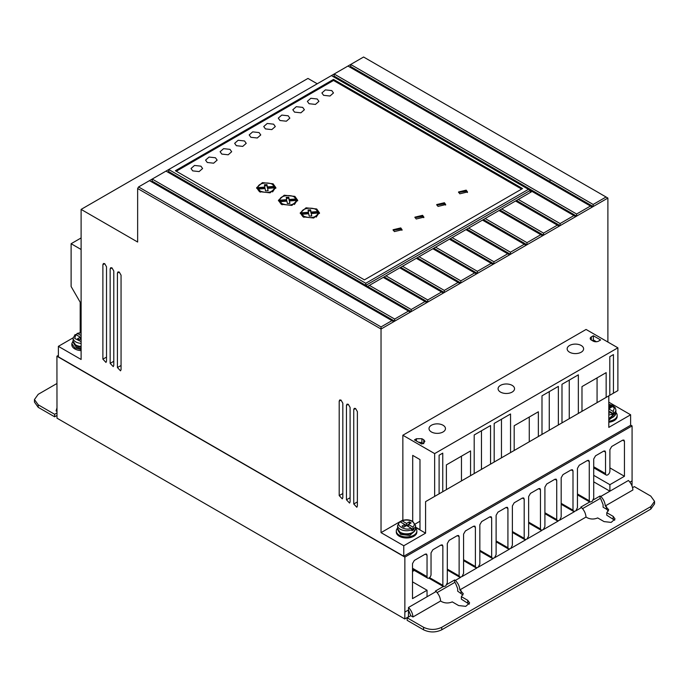 <?xml version="1.0" encoding="UTF-8"?>
<svg xmlns="http://www.w3.org/2000/svg" width="689" height="689" viewBox="0 0 689 689"><rect width="100%" height="100%" fill="white"/><g stroke="black" fill="none" stroke-linecap="round" stroke-linejoin="round"><path stroke-width="1.03" d="M608.809 411.006L611.358 412.478L612.271 415.105L614.097 414.055L613.176 411.428L608.809 408.904M399.37 522.434L400.292 521.918L404.753 524.493L402.031 526.069L403.849 527.119L406.579 525.543L413.779 529.703L412.857 527.076L408.396 524.493L411.118 522.925L409.3 521.874L406.579 523.442L402.109 520.867L401.187 521.384L401.187 522.434M615.888 412.478A10.283 5.934 180 0 1 617.172 415.355A10.283 5.934 180 0 1 608.809 421.186M617.172 415.355L617.172 416.406A10.283 5.934 180 0 1 608.809 422.236M415.57 528.127A10.283 5.934 180 0 1 416.854 531.004A10.283 5.934 180 0 1 410.506 536.49A10.283 5.934 180 0 1 399.301 535.198A10.283 5.934 180 0 1 396.296 531.004A10.283 5.934 180 0 1 397.579 528.127M416.854 531.004L416.854 532.054A10.283 5.934 180 0 1 410.506 537.532A10.283 5.934 180 0 1 399.301 536.249A10.283 5.934 180 0 1 396.296 532.054L396.296 531.004M589.732 501.971L580.801 507.13L581.542 507.552L575.875 510.833L577.451 507.612L577.451 468.356L579.268 465.213L587.45 460.485L588.733 460.364L589.267 461.535L589.267 500.782L589.922 502.074L592.144 501.437L593.72 498.216L593.72 458.969L595.537 455.817L603.719 451.097L605.002 450.968L605.536 452.148L605.536 473.593A3.083 1.783 120 0 0 606.174 475.005A3.083 1.783 120 0 0 607.715 474.85A3.083 1.783 120 0 0 609.903 471.069L609.903 449.624L611.72 446.481L622.623 440.176L623.907 440.056L624.441 441.227L624.441 476.28L609.903 484.677L609.903 491.188L628.437 480.483C631.141 483.308 632.631 486.477 632.907 489.982L605.278 505.941L608.688 509.748L606.785 512.685L613.158 516.362L615.044 518.989L611.169 522.391L604.072 521.607L597.699 517.93C594.099 519.437 590.585 519.368 587.166 517.732L586.012 517.06L459.864 589.896L463.275 593.711L461.363 596.64L467.745 600.317L469.622 602.944L465.747 606.346L458.65 605.571L452.277 601.885C448.677 603.392 445.172 603.323 441.744 601.686L440.598 601.015C440.314 597.509 438.824 594.34 436.128 591.515L427.042 596.752L427.042 590.249L412.504 598.646L412.504 563.593L414.322 560.441L425.225 554.145L426.508 554.016L427.042 555.196L427.042 576.641A2.834 1.636 120 0 0 427.628 578.114A2.834 1.636 120 0 0 429.04 577.968A2.834 1.636 120 0 0 431.038 574.342L431.038 552.888L432.856 549.744L441.038 545.016L442.321 544.896L442.855 546.067L442.855 585.323L443.501 586.606L428.773 578.105M81.113 349.581L74.843 347.876L71.828 343.673L73.112 340.805M71.828 343.673L71.828 344.724A10.283 5.934 0 0 0 74.843 348.927A10.283 5.934 0 0 0 81.113 350.632M569.57 352.208A8.225 4.745 180 0 1 567.159 348.849A8.225 4.745 180 0 1 572.24 344.457A8.225 4.745 180 0 1 581.206 345.49A8.225 4.745 180 0 1 583.609 348.849A8.225 4.745 180 0 1 578.536 353.233A8.225 4.745 180 0 1 569.57 352.208M500.498 392.084A8.225 4.745 180 0 1 498.087 388.725A8.225 4.745 180 0 1 503.168 384.341A8.225 4.745 180 0 1 512.134 385.366A8.225 4.745 180 0 1 514.537 388.725A8.225 4.745 180 0 1 509.464 393.118A8.225 4.745 180 0 1 500.498 392.084M431.426 431.969A8.225 4.745 180 0 1 429.014 428.61A8.225 4.745 180 0 1 434.096 424.217A8.225 4.745 180 0 1 443.053 425.251A8.225 4.745 180 0 1 445.464 428.61A8.225 4.745 180 0 1 440.392 432.993A8.225 4.745 180 0 1 431.426 431.969M614.777 415.476A8.354 4.823 180 0 1 608.809 418.576L615.888 412.978A9 5.193 180 0 1 608.809 418.051M615.243 415.148L608.809 420.049M414.459 531.124A8.354 4.823 180 0 1 400.671 532.941M398.216 530.797L400.671 534.414L409.774 535.456L414.933 530.797M81.113 346.464A9 5.193 180 0 1 75.747 344.974A9 5.193 180 0 1 73.112 341.296L76.014 345.559L81.113 346.998A8.354 4.823 180 0 1 76.203 345.62M73.757 343.475L76.203 347.084L81.113 348.462M309.06 103.712L307.363 101.352L310.851 98.286L317.233 98.992L318.929 101.352L315.441 104.418L309.06 103.712M294.513 112.109L292.825 109.749L296.304 106.683L302.695 107.389L304.392 109.749L300.904 112.815L294.513 112.109M323.597 95.315L321.901 92.955L325.389 89.889L331.779 90.595L333.476 92.955L329.988 96.021L323.597 95.315M279.975 120.506L278.278 118.146L281.767 115.08L288.157 115.786L289.845 118.146L286.357 121.212L279.975 120.506M265.429 128.903L263.741 126.543L267.229 123.477L273.611 124.175L275.307 126.543L271.819 129.601L265.429 128.903M250.891 137.3L249.194 134.932L252.682 131.875L259.073 132.572L260.761 134.932L257.281 137.998L250.891 137.3M236.344 145.689L234.656 143.329L238.144 140.263L244.526 140.969L246.223 143.329L242.735 146.395L236.344 145.689M221.806 154.086L220.11 151.726L223.598 148.66L229.988 149.367L231.676 151.726L228.197 154.792L221.806 154.086M207.268 162.483L205.572 160.124L209.06 157.058L215.442 157.764L217.138 160.124L213.65 163.19L207.268 162.483M192.722 170.881L191.025 168.521L194.513 165.455L200.904 166.152L202.6 168.521L199.112 171.578L192.722 170.881M394.392 231.59L393.074 229.756L400.757 227.921L402.075 229.756L394.392 231.59M401.988 230.281L400.757 228.963L393.169 230.281M416.208 218.999L414.89 217.164L422.572 215.321L423.89 217.164L416.208 218.999M423.795 217.69L422.572 216.372L414.985 217.69M438.023 206.407L436.705 204.564L444.388 202.73L445.705 204.564L438.023 206.407M445.611 205.089L444.388 203.78L436.792 205.089M459.83 193.807L458.512 191.973L466.195 190.138L467.512 191.973L459.83 193.807M467.426 192.498L466.195 191.189L458.607 192.498M303.057 216.846L300.232 212.91L306.045 207.802L316.69 208.974L319.515 212.91L313.702 218.017L303.057 216.846M319.472 213.435L316.199 209.757M303.548 209.757L300.275 213.435M281.241 204.254L278.416 200.318L284.23 195.211L294.875 196.382L297.7 200.318L291.886 205.425L281.241 204.254M297.657 200.843L294.384 197.166M281.732 197.166L278.459 200.843M259.434 191.663L256.609 187.727L262.414 182.619L273.068 183.791L275.884 187.727L270.079 192.834L259.434 191.663M275.841 188.252L272.577 184.574M259.917 184.574L256.652 188.252M413.779 529.703L411.962 530.754L411.962 529.703A9 5.193 180 0 1 400.214 529.221A9 5.193 180 0 1 397.579 525.543L397.579 528.627A9 5.193 180 0 0 400.214 532.296A9 5.193 180 0 0 410.015 533.424A9 5.193 180 0 0 415.57 528.627L415.57 525.543A9 5.193 180 0 1 413.779 528.652M303.961 217.371L301.86 215.321L301.86 214.27L308.732 213.745L309.18 216.105L311.738 215.95L311.282 213.556L318.223 213.022C315.941 217.681 311.187 218.783 303.961 216.32L301.86 214.27M282.154 204.779L280.044 202.721L280.044 201.679L286.925 201.154L287.365 203.513L289.923 203.358L289.475 200.955L296.416 200.43C294.125 205.089 289.371 206.183 282.154 203.729L280.044 201.679M260.339 192.188L258.229 190.13L258.229 189.079L265.11 188.562L265.549 190.922L268.107 190.758L267.659 188.364L274.601 187.839C272.31 192.498 267.565 193.592 260.339 191.137L258.229 189.079M317.241 83.782L307.966 78.425L81.113 209.396L81.113 359.469L58.376 346.343L58.376 356.842L403.771 556.247L630.624 425.277L630.624 414.787L608.809 402.187M607.887 342.045L607.887 198.062L363.594 57.015L138.558 186.943L137.645 188.51L137.645 242.037L81.113 209.396M630.624 414.787L608.809 427.378L608.809 395.856L425.587 501.635L425.587 533.157L403.771 545.757L403.771 556.247M630.624 425.07L632.08 425.905L404.865 557.091L56.92 356.213L58.376 355.369M73.137 337.825L58.376 346.343M81.113 249.487L71.113 243.717L71.113 286.503L80.191 302.23L80.191 332.606M410.308 312.134L408.491 311.083L394.676 319.059L152.191 179.062L152.191 181.164L394.676 321.16L476.469 273.938L474.652 272.887L460.838 280.862L460.838 282.964L417.241 257.789L419.033 256.721L460.838 280.862M559.175 226.181L557.358 225.131L543.543 233.115L543.543 235.207L542.639 235.733L499.008 210.55L499.947 210.007L543.543 235.207L575.72 216.63L528.454 189.346L365.773 283.274L168.736 169.52L168.727 171.613L167.823 172.138M606.07 197.011L593.169 204.461L350.692 64.465L350.684 66.566L349.779 67.091M575.72 216.63L607.887 198.062M540.813 234.682L526.999 242.657L526.999 244.759L526.095 245.284L482.472 220.101L483.402 219.558L526.999 244.759L542.639 235.733M474.652 272.887L432.847 248.746L433.777 248.204L477.382 273.412L526.095 245.284M493.014 264.387L491.197 263.336L477.382 271.311L477.382 273.412L476.469 273.938M394.676 319.059L394.676 321.16L393.763 321.685L149.47 180.639M399.422 522.012L381.034 532.631L381.034 329.032L393.763 321.685M425.587 501.635L434.656 496.399L434.656 453.603L617.887 347.816L586.072 329.454L402.85 435.241L402.85 520.031L401.73 520.686M401.325 520.918L399.801 521.797M357.376 411.626L355.558 408.482L354.275 408.353L353.741 409.533L353.741 503.986L356.833 507.259L357.376 506.079L357.376 411.626M342.829 403.229L341.012 400.085L339.737 399.956L339.195 401.136L339.195 495.589L342.295 498.862L342.829 497.682L342.829 403.229M121.057 275.195L119.24 272.043L117.965 271.914L117.423 273.094L117.423 367.547L120.523 370.828L121.066 369.648L121.057 275.195M113.788 270.992L111.971 267.849L110.696 267.711L110.154 268.899L110.154 363.344L113.254 366.626L113.788 365.446L113.788 270.992M106.519 266.798L104.702 263.646L103.419 263.517L102.885 264.697L102.885 359.15L105.977 362.431L106.519 361.251L106.519 266.798M381.034 532.631L403.771 545.757M137.645 188.51L381.034 329.032L381.034 326.93L391.946 320.635M350.098 407.432L348.281 404.279L347.006 404.15L346.464 405.33L346.464 499.783L349.564 503.065L350.098 501.885L350.098 407.432M425.587 533.157L415.57 527.378M434.656 453.603L402.85 435.241M412.702 521.306L412.702 455.386L419.98 459.58L419.98 529.686L415.57 527.145M617.887 347.816L617.887 390.611L613.434 393.186L613.434 354.585L609.799 356.687L609.799 395.279L442.751 491.731L442.751 453.129L439.108 455.231L439.108 493.824L434.656 496.399M433.674 496.967L442.751 491.731M604.356 398.423L613.434 393.186M629.901 482.162L632.08 480.896L632.08 425.905M404.865 557.091L404.865 612.082L408.499 609.98L410.782 615.708L412.961 616.965L440.598 601.015M427.042 596.752L408.499 607.465L408.422 616.862L404.787 618.963L56.998 418.171L56.92 356.213M457.307 535.629L458.59 535.499L459.124 536.679L457.307 535.629L449.125 540.348L447.307 543.5L447.307 582.748L445.723 585.969L443.501 586.606M459.124 536.679L459.124 575.926L459.77 577.218L447.307 570.018M473.567 526.232L474.859 526.112L475.393 527.283L473.567 526.232L465.394 530.961L463.576 534.104L463.576 573.36L461.992 576.581L459.77 577.218M475.393 527.283L475.393 566.53L476.039 567.822L463.576 560.631M489.836 516.845L491.128 516.716L491.662 517.895L489.836 516.845L481.663 521.564L479.845 524.717L479.845 563.964L478.261 567.185L476.039 567.822M491.662 517.895L491.662 557.143L492.308 558.434L479.845 551.234M506.105 507.449L507.397 507.319L507.922 508.499L506.105 507.449L497.932 512.168L496.114 515.32L496.114 554.567L494.53 557.797L492.308 558.434M507.922 508.499L507.922 547.746L508.577 549.038L496.114 541.838M522.374 498.061L523.666 497.932L524.191 499.103L522.374 498.061L514.201 502.781L512.383 505.924L512.383 545.18L510.799 548.401L508.577 549.038M524.191 499.103L524.191 538.359L524.846 539.642L512.383 532.451M538.643 488.665L539.935 488.535L540.46 489.715L538.643 488.665L530.47 493.384L528.644 496.536L528.644 535.784L527.068 539.005L524.846 539.642M540.46 489.715L540.46 528.963L541.115 530.254L528.644 523.054M554.912 479.268L556.195 479.148L556.729 480.319L554.912 479.268L546.73 483.997L544.913 487.14L544.913 526.396L543.337 529.617L541.115 530.254M556.729 480.319L556.729 519.575L557.384 520.858L544.913 513.667M571.181 469.881L572.464 469.752L572.998 470.931L571.181 469.881L562.999 474.6L561.182 477.753L561.182 517L559.606 520.221L557.384 520.858M572.998 470.931L572.998 510.179L573.653 511.471L561.182 504.27M575.875 510.833L573.653 511.471M632.02 485.986L632.08 480.896M404.865 612.082L404.787 618.963M71.113 243.717L81.113 237.946M138.558 186.943L381.034 326.93M151.279 181.689L152.191 181.164M408.491 311.083L166.006 171.087M175.368 170.717L333.51 79.416L522.546 188.562L364.412 279.863L175.368 170.717M528.454 189.346L331.418 75.592M334.139 74.024L334.139 76.109L333.235 76.634M334.148 74.016L576.624 214.012L590.439 206.037L347.962 66.041M593.169 204.461L593.169 206.562L350.684 66.566M576.624 214.012L576.624 216.113L334.139 76.109M592.256 207.088L590.439 206.037M365.773 283.274L365.773 285.375L530.272 190.397L532.089 191.447L516.483 200.49L560.088 225.656L560.088 223.563L573.903 215.588M524.277 244.233L510.463 252.208L510.463 254.31L466.866 229.11L468.658 228.076L510.463 252.208M509.55 254.835L507.733 253.785L493.918 261.76L493.918 263.861L450.322 238.687L452.113 237.619L493.918 261.76M459.933 283.48L458.107 282.438L444.293 290.413L444.293 292.506L400.697 267.341L402.488 266.273L444.293 290.413M443.389 293.032L441.571 291.981L427.757 299.965L427.757 302.058L384.161 276.892L385.952 275.824L427.757 299.965M426.844 302.583L425.027 301.532L411.212 309.507L411.212 311.609L168.727 171.613M421.892 442.691L423.718 443.733L423.726 439.746L424.88 441.339L423.778 442.898L421.789 444.06L414.459 439.901L416.44 438.738L421.901 438.712L421.892 442.691L418.335 442.105M423.726 439.746L421.901 438.712M593.16 341.107L591.343 340.056A3.858 2.222 180 0 1 590.215 338.48A3.858 2.222 180 0 1 591.343 336.904L593.35 335.75L600.619 339.953L598.62 341.107A3.858 2.222 180 0 1 593.16 341.107M474.196 473.576L474.196 434.974L490.551 425.535L490.551 464.128M494.185 462.026L494.185 423.434L510.549 413.986L510.549 452.578M514.183 450.485L514.183 425.742L538.359 411.781L538.359 436.525M541.993 434.423L541.993 395.831L558.357 386.383L558.357 424.984M561.991 422.882L561.991 384.29L578.347 374.842L578.347 413.434M581.981 411.342L581.981 386.598L606.156 372.637L606.156 397.381M446.386 489.629L446.386 464.886L470.561 450.925L470.561 475.668M419.98 521.237L415.252 524.002M461.466 480.905L461.466 456.178M481.465 469.355L481.465 430.78M501.463 457.815L501.463 419.231M529.273 441.761L529.273 417.034M549.262 430.212L549.262 391.636M569.26 418.671L569.26 380.087M597.07 402.617L597.07 377.891M609.903 484.677L593.72 475.341M609.903 467.883L624.441 476.28M577.451 493.961L589.267 500.782M561.182 503.358L572.998 510.179M544.913 512.754L556.729 519.575M528.644 522.141L540.46 528.963M512.383 531.538L524.191 538.359M496.114 540.925L507.922 547.746M479.845 550.322L491.662 557.143M463.576 559.709L475.393 566.53M447.307 569.105L459.124 575.926M429.523 577.623L442.855 585.323M427.042 576.641L412.504 568.244M427.042 590.249L412.504 581.852M408.499 607.465C411.195 610.29 412.685 613.46 412.961 616.965M593.72 481.844L609.903 491.188L600.808 496.433C603.512 499.258 605.002 502.427 605.278 505.941M56.929 411.411L56.093 410.928L56.92 408.043M521.642 189.087L333.51 80.467L333.51 79.416M333.51 80.467L176.272 171.242M530.272 192.498L530.272 190.397L532.089 191.447M518.274 199.422L560.088 223.563M557.358 225.131L515.553 200.999L501.738 208.974L543.543 233.115M499.008 210.55L485.194 218.525L526.999 242.657M482.472 220.101L468.658 228.076M507.733 253.785L465.928 229.644L452.113 237.619M491.197 263.336L449.383 239.195L435.569 247.17L477.382 271.311M432.847 248.746L419.033 256.721M458.107 282.438L416.302 258.297L402.488 266.273M441.571 291.981L399.766 267.849L385.952 275.824M425.027 301.532L383.222 277.4L369.407 285.375L411.212 309.507M593.35 335.75L593.35 339.953L596.433 341.735M443.32 586.503L435.388 591.084L436.128 591.515M412.504 571.482L413.693 570.793L412.504 570.104M410.782 615.708L407.147 617.809L423.571 627.291C429.635 630.125 435.698 630.125 441.744 627.291L650.786 506.604L654.55 501.359L650.786 496.106L634.362 486.623L632.554 487.674M600.808 496.433L600.067 496.002L593.238 499.947M582.532 508.637L600.067 498.509L600.067 496.002M600.067 498.509L600.808 498.948L603.099 504.675L603.099 507.199L606.432 509.119L606.432 506.604M56.946 412.961L54.638 414.287L38.214 404.805L34.45 399.56L38.214 394.315L56.92 383.515M574.583 511.574L559.606 520.221M558.314 520.97L543.337 529.617M542.045 530.358L527.068 539.005M525.776 539.754L510.799 548.401M509.507 549.142L494.53 557.797M493.238 558.538L478.261 567.185M476.969 567.925L461.992 576.581M460.7 577.322L455.395 580.388L454.654 579.957L446.816 584.487M367.59 286.426L369.407 285.375M515.553 200.999L516.483 200.456M383.222 277.4L384.161 276.857M399.766 267.849L400.697 267.306M416.302 258.297L417.241 257.755L416.328 258.315M433.777 248.204L435.569 247.17M450.322 238.687L449.417 239.212L450.322 238.661M466.866 229.136L465.953 229.661L466.866 229.11M482.498 220.11L485.194 218.525M499.947 210.007L501.738 208.974M593.35 339.953L592.256 340.581M454.654 579.957L454.654 582.472L437.119 592.592M413.331 571L412.504 570.526M654.55 501.359L654.55 503.874L650.786 509.119L441.744 629.806C435.681 632.648 429.626 632.648 423.571 629.806L407.147 620.324L407.147 617.809M469.243 604.201L461.363 599.154L461.363 596.64M462.956 594.969L457.677 591.153L457.677 588.63L455.395 582.903L454.654 582.472M614.657 520.247L606.785 515.2L606.785 512.685M608.378 511.014L606.432 509.119M455.395 580.388C458.09 583.213 459.58 586.382 459.864 589.896M586.012 517.06C585.728 513.555 584.238 510.385 581.542 507.552M34.45 399.56L34.45 402.075L38.214 407.328L38.214 404.805M54.638 414.287L54.638 416.811L38.214 407.328M56.972 415.458L54.638 416.811M516.483 200.49L515.579 201.016M499.034 210.567L499.947 210.042M432.873 248.763L433.777 248.238M399.792 267.866L400.697 267.341M383.248 277.417L384.161 276.892M308.457 213.323L301.524 213.848L301.524 212.798L308.457 212.272L308.457 213.323M308.457 212.272L308.026 209.947L310.584 209.783L311.006 212.074L317.887 211.557L317.887 212.6L311.006 213.125L310.584 210.834L308.216 210.98M318.223 213.022L318.223 214.072L316.199 217.113M311.54 215.958L311.282 213.556M286.65 200.723L279.708 201.257L279.708 200.206L286.65 199.672L286.65 200.723M286.65 199.672L286.211 197.355L288.769 197.192L289.199 199.483L296.081 198.957L296.081 200.008L289.199 200.533L288.769 198.243L286.409 198.389M296.416 200.43L296.416 201.481L294.392 204.512M289.724 203.367L289.475 200.955M274.601 187.839L274.601 188.889L272.577 191.921M267.918 190.775L267.659 188.364M264.834 188.131L257.893 188.657L257.893 187.606L264.834 187.081L264.834 188.131M264.834 187.081L264.395 184.764L266.953 184.6L267.384 186.891L274.265 186.366L274.265 187.417L267.384 187.942L266.953 185.651L264.593 185.797M76.729 335.104L76.729 334.062L77.642 333.536L81.113 332.753M310.584 209.783L310.584 210.834M311.006 212.074L311.006 213.125M301.524 212.798C301.214 207.475 315.803 206.364 317.887 211.557M288.769 197.192L288.769 198.243M289.199 199.483L289.199 200.533M279.708 200.206C279.398 194.884 293.988 193.773 296.081 198.957M266.953 184.6L266.953 185.651M267.384 186.891L267.384 187.942M257.893 187.606C257.591 182.284 272.172 181.181 274.265 186.366M412.857 527.076C414.959 525.052 414.683 523.14 412.031 521.349C408.921 519.816 405.614 519.652 402.109 520.867L401.187 521.384M400.292 521.918C394.134 524.768 406.097 531.684 411.04 528.127L411.962 529.703M76.729 334.062L77.642 333.536L81.113 335.543M81.113 341.58L74.722 338.445L75.824 334.587L74.903 335.104M608.809 406.691L609.61 406.226L611.436 407.268L608.809 408.784M75.824 334.587L80.294 337.171L77.564 338.747L79.39 339.789L81.113 338.799M609.61 406.226L609.61 408.319M608.809 413.159L611.358 412.478L614.097 414.055M404.753 526.594L404.753 524.493L406.579 525.543L408.396 524.493L408.396 526.594M406.579 525.543L406.579 523.442M409.3 523.967L409.3 521.874M81.113 337.644L80.294 337.171L80.294 339.264M612.271 414.055A9 5.193 180 0 1 608.809 414.967M615.888 412.978L615.888 409.895A9 5.193 180 0 1 614.097 413.004M81.113 343.38A9 5.193 180 0 1 75.747 341.89A9 5.193 180 0 1 73.112 338.221L73.112 341.296M355.576 408.491L353.741 409.533M353.741 503.986L357.376 501.928M341.029 400.094L339.195 401.136M339.195 495.589L342.829 493.531M119.266 272.052L117.423 273.094M117.423 367.547L121.066 365.489M111.988 267.857L110.154 268.899M110.154 363.344L113.788 361.294M104.719 263.663L102.885 264.697M102.885 359.15L106.519 357.1M348.307 404.297L346.464 405.33M346.464 499.783L350.098 497.734M622.623 440.176L624.441 441.227M605.536 473.593L593.72 466.772M605.536 452.148L603.719 451.097M589.267 461.535L587.45 460.485M442.855 546.067L441.038 545.016M425.225 554.145L427.042 555.196M550.477 179.812L549.572 181.388M416.44 441.02L416.44 438.738M591.343 336.904L591.343 340.056M467.745 602.841L467.745 600.317M461.019 593.074L461.019 590.559M613.158 518.886L613.158 516.362M650.786 506.604L650.786 509.119M441.744 629.806L441.744 627.291M423.571 627.291L423.571 629.806M608.809 404.538L614.399 407.836L613.176 411.428M415.57 528.627C413.271 534.208 408.241 535.629 400.481 532.881L397.579 528.627M415.57 525.543L412.668 521.28C409.128 519.515 405.408 519.342 401.498 520.781M606.174 475.005L593.72 467.814M427.628 578.114L412.504 569.381M589.922 502.074L577.451 494.883M615.888 409.895L615.148 407.569L612.779 405.52L608.809 404.288M399.586 521.883L397.579 525.543M81.113 332.511L77.039 333.45M75.118 334.553L73.112 338.221"/></g></svg>
